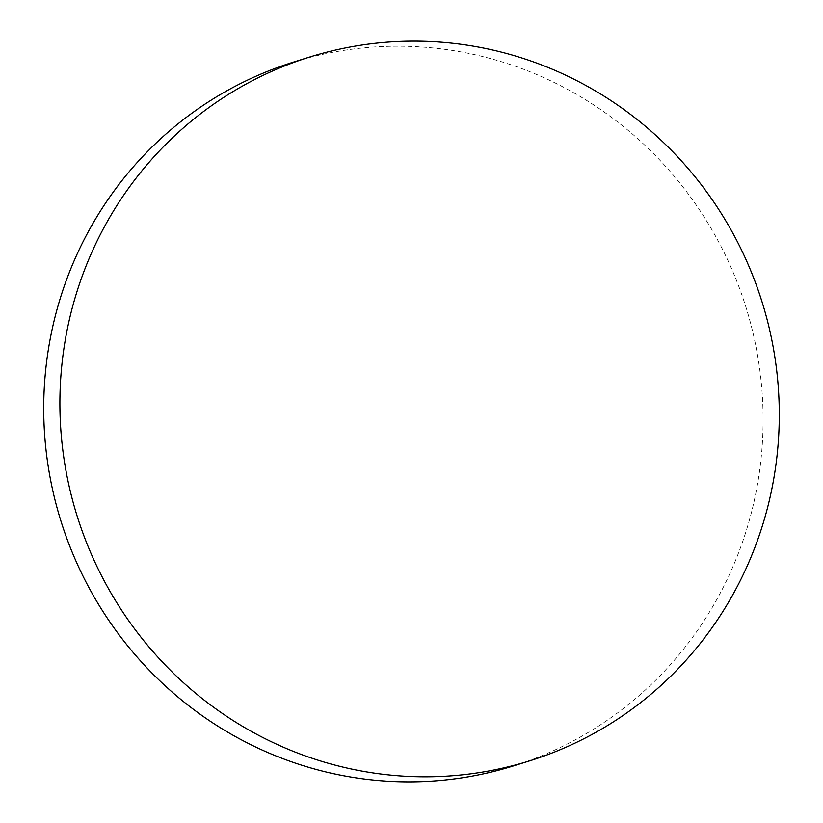 <?xml version="1.0" encoding="UTF-8"?>
<svg xmlns="http://www.w3.org/2000/svg" width="823" height="823" viewBox="0 0 823 823"><rect width="100%" height="100%" fill="white"/><g stroke="black" fill="none" stroke-linecap="round" stroke-linejoin="round"><path stroke-width="0.62" stroke-dasharray="4.12 3.09" d="M513.336 765.956A368.694 358.807 72.7 0 0 750.936 324.674A368.694 358.807 72.7 0 0 328.027 53.217A368.694 358.807 72.7 0 0 293.472 62.106"/><path stroke-width="1.23" d="M309.664 57.044L293.472 62.106A368.694 358.807 72.7 0 0 55.882 503.388A368.694 358.807 72.7 0 0 478.78 774.834A368.694 358.807 72.7 0 0 513.336 765.956L529.528 760.894A368.694 358.807 72.7 0 0 767.118 319.612A368.694 358.807 72.7 0 0 344.22 48.166A368.694 358.807 72.7 0 0 309.664 57.044A368.694 358.807 72.7 0 0 72.064 498.327A368.694 358.807 72.7 0 0 494.973 769.783A368.694 358.807 72.7 0 0 529.528 760.894"/></g></svg>
